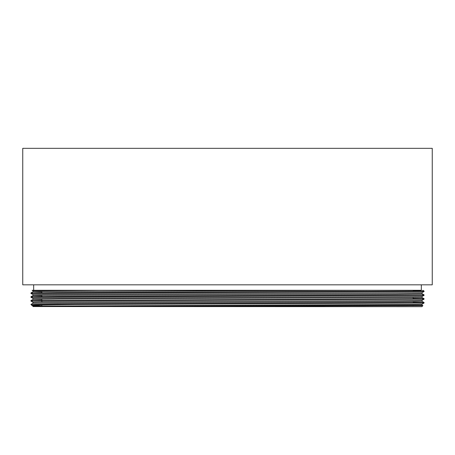 <?xml version="1.0" encoding="UTF-8"?>
<svg xmlns="http://www.w3.org/2000/svg" width="455" height="455" viewBox="0 0 455 455"><rect width="100%" height="100%" fill="white"/><g stroke="black" fill="none" stroke-linecap="round" stroke-linejoin="round"><path stroke-width="0.68" d="M41.86 305.902L41.86 304.969M41.86 302.08L41.86 300.863M41.86 300.385L41.86 299.214M41.86 296.563L41.86 295.392M41.86 292.741L41.86 291.57M413.14 305.777L413.14 305.322M413.14 298.895L413.14 297.678M421.33 290.29L371.286 290.29L421.33 290.29L421.33 284.83M33.67 290.29L33.67 284.83M22.75 284.83L432.25 284.83L432.25 148.33L22.75 148.33L22.75 284.83M41.86 306.556L421.876 306.67L422.894 305.652L413.14 305.527M94.162 306.556L422.894 305.652L421.99 305.129L94.162 306.556L33.01 306.556L33.01 306.09L41.86 306.278M31.918 305.464L33.01 306.096L414.988 304.349L421.99 304.185L424.06 302.985L74.904 304.486C46.336 304.782 32.004 305.106 31.907 305.453L41.303 305.908M31.907 305.453L30.94 304.418L57.273 304.099L424.06 302.507L424.06 302.985M424.06 291.518L30.94 293.429L30.94 292.952L57.273 292.633L424.06 291.041L424.06 291.518L421.99 292.719L39.869 294.459L33.01 294.624L33.01 295.579L41.86 295.767M32.197 290.29L371.286 290.29L40.012 291.587L33.01 291.752L30.94 292.952M30.94 304.486L74.904 304.486M424.06 299.162L30.94 301.074L30.94 300.596L424.06 298.685L424.06 299.162L421.99 300.363L414.988 300.527L39.869 302.103L33.01 302.268L33.01 303.223L30.946 304.412M424.06 295.34L30.94 297.251L30.94 296.774L57.273 296.455L424.06 294.863L424.06 295.34L421.99 296.541L39.869 298.281L33.01 298.446L33.01 299.401L41.86 299.589M30.94 301.074L33.01 302.274M413.14 302.296L424.06 302.507M30.94 297.251L33.01 298.452M413.14 298.474L424.054 298.679L421.99 297.485L59.065 299.083L33.01 299.396L30.946 300.59M30.94 293.429L33.01 294.63M413.14 290.83L424.054 291.035L422.763 290.29M99.065 290.29L33.01 290.802L33.01 291.757L41.86 291.945M421.99 292.713L421.99 293.668L395.935 293.987L40.012 295.409L33.01 295.574L30.946 296.768M421.99 300.357L421.99 301.312L395.935 301.631L33.01 303.218M32.117 290.29L33.01 290.808M421.99 296.535L421.99 297.49M421.99 304.179L421.99 305.134M421.99 293.663L424.054 294.857M421.99 301.307L424.054 302.501"/></g></svg>
